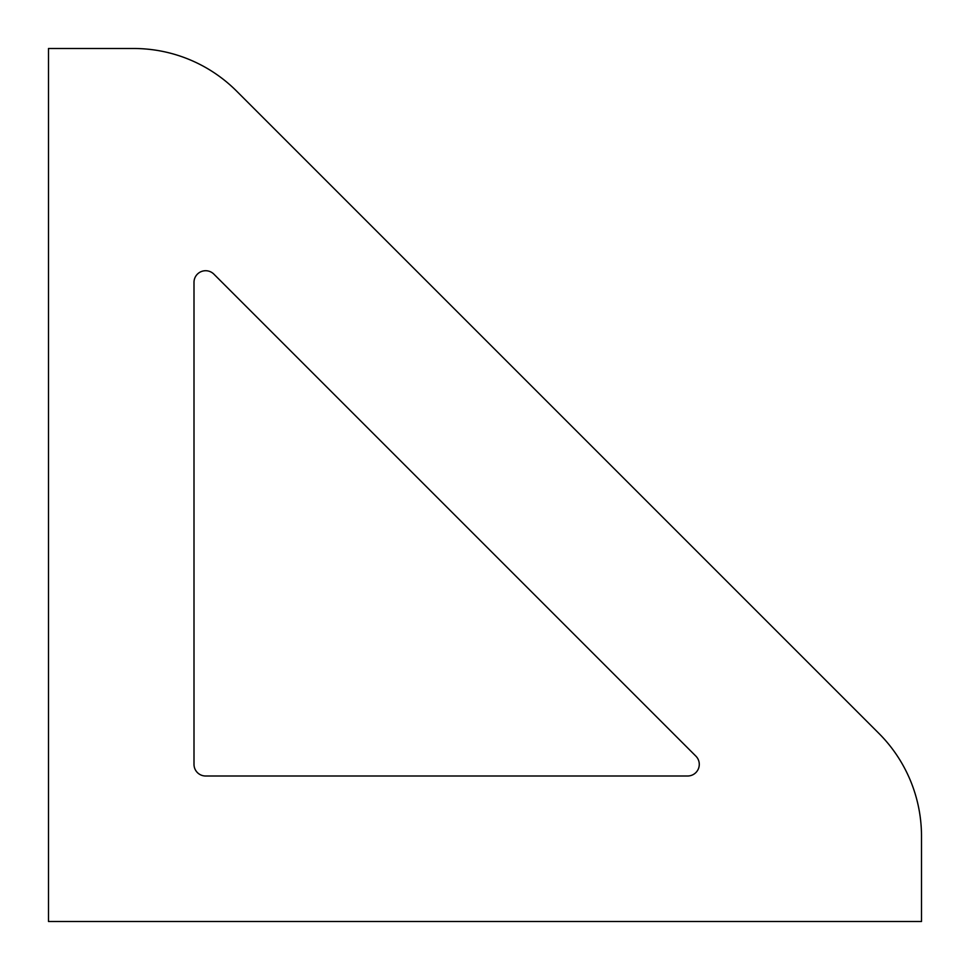 <?xml version="1.0" encoding="UTF-8"?>
<svg xmlns="http://www.w3.org/2000/svg" width="970" height="970" viewBox="0 0 970 970"><rect width="100%" height="100%" fill="white"/><g stroke="black" fill="none" stroke-linecap="round" stroke-linejoin="round"><path stroke-width="1.45" d="M878.881 733.381A145.5 145.5 0 0 1 921.5 836.273L921.5 921.5L48.5 921.5L48.5 48.5L133.727 48.5A145.5 145.5 0 0 1 236.619 91.119L878.881 733.381M687.633 776A11.64 11.64 0 0 0 695.866 756.127L213.873 274.134A11.64 11.64 0 0 0 194 282.367L194 764.36A11.64 11.64 0 0 0 205.64 776L687.633 776"/></g></svg>
